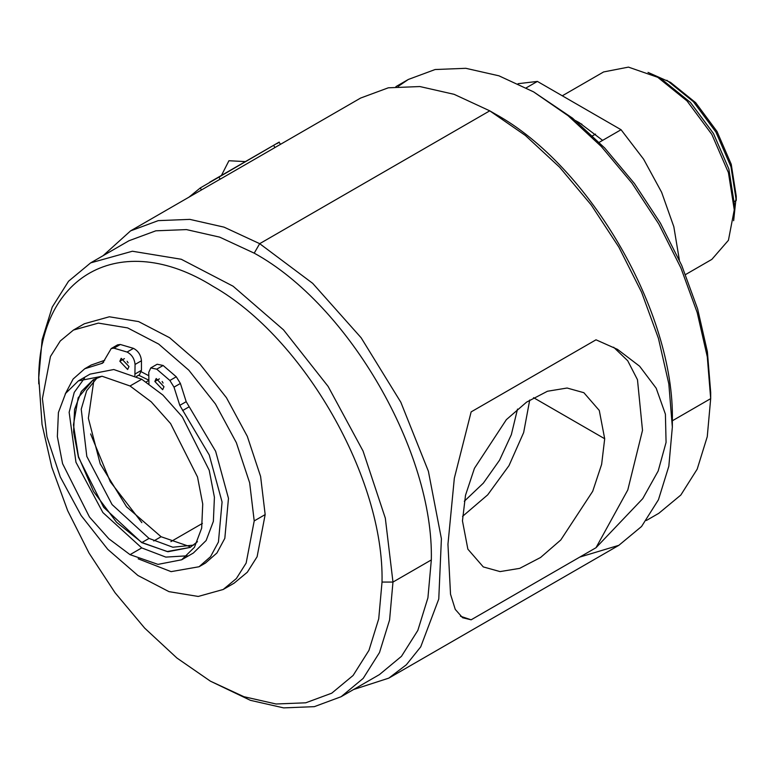 <?xml version="1.0" encoding="UTF-8"?>
<svg xmlns="http://www.w3.org/2000/svg" width="775" height="775" viewBox="0 0 775 775"><rect width="100%" height="100%" fill="white"/><g stroke="black" fill="none" stroke-linecap="round" stroke-linejoin="round"><path stroke-width="1.16" d="M274.912 147.55L360.637 98.047L388.314 87.808L419.876 86.548L454.131 94.327L489.752 110.835L525.373 135.46L559.627 167.235L591.199 204.939L618.867 247.138L641.574 292.194L658.44 338.384L668.835 383.935L672.342 427.093L668.835 466.201L658.44 499.759L641.574 526.467L618.867 545.309L579.778 557.089M353.536 689.547L388.798 678.135L406.342 664.776L420.718 646.863L438.766 599.036L441.401 538.751L428.381 471.219L400.83 402.244L361.131 337.764L312.693 283.35L259.683 243.67L224.062 227.153L189.807 219.373L158.245 220.633L130.578 230.873L103.056 255.711M596.004 339.808L471.142 411.893L454.334 478.204L447.95 544.283L450.527 594.241L455.264 609.402L462.597 617.733L471.142 619.806L596.004 547.722L642.717 498.674L658.178 470.997L666.074 442.399L665.405 414.17L656.183 388.207L639.617 366.226L617.53 349.38L596.004 339.808M398.118 86.413L408.338 79.457L435.124 69.527L465.823 68.307L498.935 75.814L533.578 91.867L568.094 115.717L601.332 146.543L632.012 183.2L658.789 224.023L680.876 267.869L697.2 312.567L707.294 356.82L710.685 398.631L672.342 420.786C674.783 312.897 589.872 165.821 495.225 114.003L489.752 110.835L259.683 243.67L254.21 253.154L219.654 237.131L186.426 229.594L155.814 230.814L128.97 240.744L90.627 262.89L68.549 281.228L52.235 307.074L42.141 339.663L38.75 377.551L42.044 424.448L51.818 467.257L67.677 510.686L89.018 553.04L115.029 592.701L144.702 628.147L176.903 658.014L210.383 681.157L243.873 696.686L276.065 703.991L305.738 702.809L331.748 693.179L353.1 675.471L368.958 650.361L378.723 618.828L382.027 582.064C384.303 478.698 303.955 337.968 213.28 286.479C120.561 228.305 36.299 275.338 38.75 383.877L38.75 377.551L38.75 383.877M460.447 616.222L471.142 619.806M604.694 438.747L599.278 410.44L583.866 392.702L567.097 388.023L547.45 391.249L526.603 402.109L506.356 419.653L474.436 468.323L465.513 495.264L462.452 520.868L467.868 549.165L483.28 566.913L500.049 571.592L519.696 568.366L540.543 557.506L560.79 539.962L592.71 491.292L601.632 464.351L604.694 438.747L533.568 397.682M613.626 347.219L627.711 360.743L637.476 379.721L642.504 430.358L627.789 489.955L596.004 547.722M210.383 681.157L250.393 700.329L283.64 707.885L314.33 706.655L341.097 696.725L379.45 674.589L401.469 656.318L417.841 630.404L427.916 597.854L431.326 559.928C433.758 452.048 348.847 304.972 254.21 253.154M533.578 91.867L572.541 118.168L604.732 148.035L634.405 183.481L660.416 223.142L681.758 265.505L697.626 308.925L707.391 351.743L710.685 392.305L710.685 398.631L707.255 436.713L697.2 469.127L680.828 495.041L658.808 513.302L646.379 520.48M341.097 696.725L363.184 678.387L379.498 652.54L389.583 619.952L392.973 582.064L385.32 518.165L363.058 451.05L328.116 386.415L283.505 329.85L233.101 286.217L181.253 259.257L132.37 251.236L90.627 262.89M462.559 516.363L487.698 494.847L509.001 465.62L523.658 432.557L529.722 400.026M710.685 392.305L710.685 398.631L710.685 392.305M464.293 501.26L483.358 483.125L499.565 460.176L511.335 434.659L517.506 409.084M276.975 143.675C280.908 141.098 279.794 141.651 273.653 145.322L200.289 187.947L188.955 197.17M280.589 144.286L278.952 142.232L209.686 182.222M273.653 145.322L274.922 147.57L220.148 179.199L218.879 176.952M163.98 386.744L156.192 378.52L154.855 381.474L162.643 389.699L163.98 386.744M128.979 366.536L121.181 358.312L119.844 361.266L127.642 369.491L128.979 366.536M199.068 566.748L210.538 556.692L218.434 542.016L222.076 502.016L209.25 454.993L179.79 405.364L174.007 387.142L169.88 380.477L156.734 369.162L163.118 365.48L176.274 376.786L180.401 383.451L186.184 401.673L215.644 451.302L228.47 498.335L224.828 538.325L216.932 553.001L205.462 563.057L199.068 566.748L171.101 571.64L138.163 558.814M148.945 383.809L148.761 372.358L150.767 367.931L156.734 369.162M93.3 379.721L78.188 397.759L73.451 424.826L78.44 456.485L93.513 491.457L116.541 522.253L141.835 542.481L167.119 551.529L190.175 547.412M113.944 348.178L120.338 344.488L117.616 344.846L111.222 348.537L113.944 348.178L127.1 352.053C131.818 354.562 134.482 358.699 135.063 364.453L134.898 375.662M111.222 348.537L102.629 363.165L84.756 368.745L91.15 365.054L104.703 360.288M65.177 394.117L73.112 379.033L84.756 368.745M162.149 381.474L163.07 383.053M127.148 361.266L128.069 362.845M150.767 367.931L157.16 364.24L163.118 365.48M120.338 344.488L133.484 348.363C138.212 350.872 140.866 355.008 141.457 360.762L141.457 370.305L139.452 374.732L136.507 376.437M733.644 220.71L736.25 196.23L731.251 164.3L717.001 131.45L695.669 102.678L670.52 82.383L648.016 72.404M736.25 196.23L736.25 200.444L730.97 166.741L715.926 132.06L693.422 101.699L666.868 80.271M734.206 206.586L734.264 203.515L728.849 168.998L713.455 133.494L690.399 102.407L663.216 80.464L657.752 77.306L628.447 67.115L603.628 71.939L562.292 95.8M90.627 433.942L110.292 481.721L141.844 522.641M685.555 274.563L711.847 259.383L728.432 240.289L734.264 209.841L728.432 172.66L711.847 134.424L687.018 100.934L657.733 77.297L663.216 80.464M581.977 124.271L576.939 121.791M602.621 140.372L579.225 122.624L575.476 120.571M679.365 260.08L673.833 226.755L661.637 192.307L643.618 159.195L621.056 129.725L537.385 81.414L518.068 83.7M599.211 142.338L621.056 129.725M537.385 81.414L526.283 87.827M130.045 554.658L108.849 538.78L89.464 517.012L62.572 463.634L57.36 436.616L58.416 412.503L65.633 393.371L78.401 380.864L102.097 376.262L130.045 385.979L151.251 401.857L170.626 423.625L197.518 477.003L202.73 504.021L201.674 528.133L194.457 547.266L181.689 559.773L157.993 564.374L130.045 554.658L141.728 547.906L102.891 512.566L75.95 462.229L69.149 412.3L74.226 392.402L84.572 378.064M78.401 380.864L90.084 374.122L113.78 369.52L141.728 379.237L162.934 395.105L182.309 416.873L209.211 470.26L214.413 497.269L213.367 521.381L206.14 540.514L193.372 553.021L181.689 559.773M187.201 555.82L165.811 557.099L141.728 547.906M197.46 541.686L190.146 547.431L167.933 551.742L141.728 542.636L103.695 507.354L78.469 457.308L73.586 431.975L74.574 409.374L81.346 391.433L93.32 379.711L101.951 376.253M193.663 545.087L172.835 547.227L149.032 538.422L112.075 504.573L86.81 456.417L81.23 409.2L86.645 390.745L97.108 377.842M138.638 375.207L148.761 380.137M189.517 546.491L161.084 536.736L126.548 506.763L100.217 463.857L88.36 418.229L93.804 380.728M232.51 169.037L244.977 161.849M148.761 375.71L141.321 371.797M42.402 398.631L50.462 356.49L60.247 341L73.422 330.073L98.386 323.107L127.642 327.912L158.681 344.071L188.829 370.198L215.489 404.037L236.356 442.68L249.647 482.786L254.21 520.916L246.15 563.067L236.356 578.557L223.19 589.484L198.226 596.45L168.969 591.645L137.921 575.486L107.773 549.359L81.123 515.52L60.247 476.877L46.965 436.761L42.402 398.631M73.422 330.073L84.378 323.747L109.343 316.781L138.599 321.586L169.638 337.745L199.785 363.872L226.445 397.711L247.312 436.354L260.603 476.46L265.166 514.59L257.106 556.741L247.312 572.231L234.147 583.158L223.19 589.484M382.027 582.064L392.973 582.064L431.326 559.928M200.289 187.947L201.432 189.972M154.855 381.474L159.417 378.839M119.844 361.266L124.417 358.631M182.6 410.576L188.984 406.885M103.705 362.177L101.234 363.601M174.007 387.142L180.401 383.451M186.184 401.673L179.79 405.364M176.274 376.786L169.88 380.477M135.063 373.996L141.457 370.305M135.063 364.453L141.457 360.762M127.1 352.053L133.484 348.363M595.549 134.094L592.575 135.809M736.25 200.444L734.245 201.607M202.42 523.406L170.878 541.628M130.045 385.979L141.728 379.237M148.761 380.448L146.165 381.949M141.728 542.636L149.032 538.422M153.76 540.96L161.084 536.736M254.21 520.916L265.166 514.59M220.129 179.17L130.578 230.873M618.867 545.309L388.798 678.135M672.342 420.777L672.342 427.093M495.235 114.003L489.752 110.844M395.899 86.635L408.338 79.457M734.264 209.841L734.264 203.515M245.394 161.607L228.935 160.735L221.447 175.431"/></g></svg>
